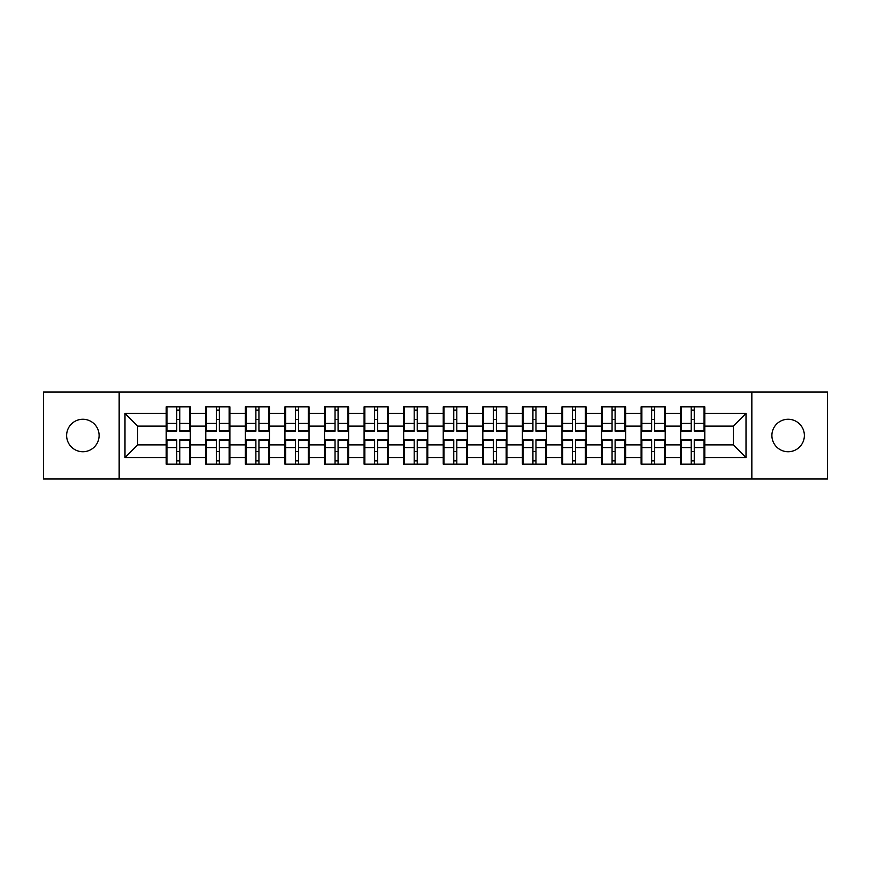 <?xml version="1.0" encoding="UTF-8"?>
<svg xmlns="http://www.w3.org/2000/svg" width="871" height="871" viewBox="0 0 871 871"><rect width="100%" height="100%" fill="white"/><g stroke="black" fill="none" stroke-linecap="round" stroke-linejoin="round"><path stroke-width="1.31" d="M788.124 451.733A16.233 16.233 0 0 1 771.891 435.5A16.233 16.233 0 0 1 788.124 419.267A16.233 16.233 0 0 1 804.369 435.5A16.233 16.233 0 0 1 788.124 451.733M82.876 451.733A16.233 16.233 0 0 1 66.632 435.5A16.233 16.233 0 0 1 82.876 419.267A16.233 16.233 0 0 1 99.109 435.5A16.233 16.233 0 0 1 82.876 451.733M751.847 479.006L827.45 479.006L827.45 391.994L751.847 391.994L751.847 479.006L119.153 479.006L119.153 391.994L43.55 391.994L43.55 479.006L119.153 479.006M704.791 451.614L704.029 451.614M681.449 451.614L680.687 451.614M680.687 419.387L681.449 419.387M704.029 419.387L704.791 419.387M704.791 416.088L704.029 416.088M681.449 416.088L680.687 416.088M680.687 454.912L681.449 454.912M704.029 454.912L704.791 454.912M665.215 451.614L664.453 451.614M641.873 451.614L641.11 451.614M641.11 419.387L641.873 419.387M664.453 419.387L665.215 419.387M665.215 416.088L664.453 416.088M641.873 416.088L641.11 416.088M641.11 454.912L641.873 454.912M664.453 454.912L665.215 454.912M625.639 451.614L624.877 451.614M602.297 451.614L601.534 451.614M601.534 419.387L602.297 419.387M624.877 419.387L625.639 419.387M625.639 416.088L624.877 416.088M602.297 416.088L601.534 416.088M601.534 454.912L602.297 454.912M624.877 454.912L625.639 454.912M586.063 451.614L585.301 451.614M562.72 451.614L561.969 451.614M561.969 419.387L562.72 419.387M585.301 419.387L586.063 419.387M586.063 416.088L585.301 416.088M562.72 416.088L561.969 416.088M561.969 454.912L562.72 454.912M585.301 454.912L586.063 454.912M546.487 451.614L545.725 451.614M523.144 451.614L522.393 451.614M522.393 419.387L523.144 419.387M545.725 419.387L546.487 419.387M546.487 416.088L545.725 416.088M523.144 416.088L522.393 416.088M522.393 454.912L523.144 454.912M545.725 454.912L546.487 454.912M506.911 451.614L506.149 451.614M483.579 451.614L482.817 451.614M482.817 419.387L483.579 419.387M506.149 419.387L506.911 419.387M506.911 416.088L506.149 416.088M483.579 416.088L482.817 416.088M482.817 454.912L483.579 454.912M506.149 454.912L506.911 454.912M467.335 451.614L466.573 451.614M444.003 451.614L443.241 451.614M443.241 419.387L444.003 419.387M466.573 419.387L467.335 419.387M467.335 416.088L466.573 416.088M444.003 416.088L443.241 416.088M443.241 454.912L444.003 454.912M466.573 454.912L467.335 454.912M427.759 451.614L426.997 451.614M404.427 451.614L403.665 451.614M403.665 419.387L404.427 419.387M426.997 419.387L427.759 419.387M427.759 416.088L426.997 416.088M404.427 416.088L403.665 416.088M403.665 454.912L404.427 454.912M426.997 454.912L427.759 454.912M388.183 451.614L387.421 451.614M364.851 451.614L364.089 451.614M364.089 419.387L364.851 419.387M387.421 419.387L388.183 419.387M388.183 416.088L387.421 416.088M364.851 416.088L364.089 416.088M364.089 454.912L364.851 454.912M387.421 454.912L388.183 454.912M348.607 451.614L347.856 451.614M325.275 451.614L324.513 451.614M324.513 419.387L325.275 419.387M347.856 419.387L348.607 419.387M348.607 416.088L347.856 416.088M325.275 416.088L324.513 416.088M324.513 454.912L325.275 454.912M347.856 454.912L348.607 454.912M309.031 451.614L308.28 451.614M285.699 451.614L284.937 451.614M284.937 419.387L285.699 419.387M308.28 419.387L309.031 419.387M309.031 416.088L308.28 416.088M285.699 416.088L284.937 416.088M284.937 454.912L285.699 454.912M308.28 454.912L309.031 454.912M269.466 451.614L268.704 451.614M246.123 451.614L245.361 451.614M245.361 419.387L246.123 419.387M268.704 419.387L269.466 419.387M269.466 416.088L268.704 416.088M246.123 416.088L245.361 416.088M245.361 454.912L246.123 454.912M268.704 454.912L269.466 454.912M229.89 451.614L229.127 451.614M206.547 451.614L205.785 451.614M205.785 419.387L206.547 419.387M229.127 419.387L229.89 419.387M229.89 416.088L229.127 416.088M206.547 416.088L205.785 416.088M205.785 454.912L206.547 454.912M229.127 454.912L229.89 454.912M751.847 391.994L119.153 391.994M733.328 444.885L733.328 426.115L704.791 426.115L704.791 444.885L733.328 444.885L746.012 457.569L746.012 413.431L704.791 413.431L704.791 406.833L680.687 406.833L680.687 426.115L665.215 426.115L665.215 444.885L680.687 444.885L680.687 426.115M746.012 457.569L704.791 457.569L704.791 464.167L680.687 464.167L680.687 457.569L665.215 457.569L665.215 464.167L641.11 464.167L641.11 457.569L625.639 457.569L625.639 464.167L601.534 464.167L601.534 457.569L586.063 457.569L586.063 464.167L561.969 464.167L561.969 457.569L546.487 457.569L546.487 464.167L522.393 464.167L522.393 457.569L506.911 457.569L506.911 464.167L482.817 464.167L482.817 457.569L467.335 457.569L467.335 464.167L443.241 464.167L443.241 457.569L427.759 457.569L427.759 464.167L403.665 464.167L403.665 457.569L388.183 457.569L388.183 464.167L364.089 464.167L364.089 457.569L348.607 457.569L348.607 464.167L324.513 464.167L324.513 457.569L309.031 457.569L309.031 464.167L284.937 464.167L284.937 457.569L269.466 457.569L269.466 464.167L245.361 464.167L245.361 457.569L229.89 457.569L229.89 464.167L205.785 464.167L205.785 457.569L190.314 457.569L190.314 464.167L166.209 464.167L166.209 457.569L124.989 457.569L124.989 413.431L166.209 413.431L166.209 426.115L137.672 426.115L137.672 444.885L166.209 444.885L166.209 426.115M680.687 413.431L665.215 413.431L665.215 406.833L641.11 406.833L641.11 413.431L625.639 413.431L625.639 406.833L601.534 406.833L601.534 413.431L586.063 413.431L586.063 406.833L561.969 406.833L561.969 413.431L546.487 413.431L546.487 406.833L522.393 406.833L522.393 413.431L506.911 413.431L506.911 406.833L482.817 406.833L482.817 413.431L467.335 413.431L467.335 406.833L443.241 406.833L443.241 413.431L427.759 413.431L427.759 406.833L403.665 406.833L403.665 413.431L388.183 413.431L388.183 406.833L364.089 406.833L364.089 413.431L348.607 413.431L348.607 406.833L324.513 406.833L324.513 413.431L309.031 413.431L309.031 406.833L284.937 406.833L284.937 413.431L269.466 413.431L269.466 406.833L245.361 406.833L245.361 413.431L229.89 413.431L229.89 406.833L205.785 406.833L205.785 413.431L190.314 413.431L190.314 406.833L166.209 406.833L166.209 413.431M680.687 444.885L680.687 457.569M665.215 444.885L665.215 457.569M665.215 413.431L665.215 426.115M625.639 444.885L641.11 444.885L641.11 426.115L625.639 426.115L625.639 457.569M641.11 444.885L641.11 457.569M641.11 413.431L641.11 426.115M625.639 413.431L625.639 426.115M586.063 444.885L601.534 444.885L601.534 426.115L586.063 426.115L586.063 457.569M601.534 444.885L601.534 457.569M601.534 413.431L601.534 426.115M586.063 413.431L586.063 426.115M546.487 444.885L561.969 444.885L561.969 426.115L546.487 426.115L546.487 457.569M561.969 444.885L561.969 457.569M561.969 413.431L561.969 426.115M546.487 413.431L546.487 426.115M506.911 444.885L522.393 444.885L522.393 426.115L506.911 426.115L506.911 457.569M522.393 444.885L522.393 457.569M522.393 413.431L522.393 426.115M506.911 413.431L506.911 426.115M467.335 444.885L482.817 444.885L482.817 426.115L467.335 426.115L467.335 457.569M482.817 444.885L482.817 457.569M482.817 413.431L482.817 426.115M467.335 413.431L467.335 426.115M427.759 444.885L443.241 444.885L443.241 426.115L427.759 426.115L427.759 457.569M443.241 444.885L443.241 457.569M443.241 413.431L443.241 426.115M427.759 413.431L427.759 426.115M388.183 444.885L403.665 444.885L403.665 426.115L388.183 426.115L388.183 457.569M403.665 444.885L403.665 457.569M403.665 413.431L403.665 426.115M388.183 413.431L388.183 426.115M348.607 444.885L364.089 444.885L364.089 426.115L348.607 426.115L348.607 457.569M364.089 444.885L364.089 457.569M364.089 413.431L364.089 426.115M348.607 413.431L348.607 426.115M309.031 444.885L324.513 444.885L324.513 426.115L309.031 426.115L309.031 457.569M324.513 444.885L324.513 457.569M324.513 413.431L324.513 426.115M309.031 413.431L309.031 426.115M269.466 444.885L284.937 444.885L284.937 426.115L269.466 426.115L269.466 457.569M284.937 444.885L284.937 457.569M284.937 413.431L284.937 426.115M269.466 413.431L269.466 426.115M229.89 444.885L245.361 444.885L245.361 426.115L229.89 426.115L229.89 457.569M245.361 444.885L245.361 457.569M245.361 413.431L245.361 426.115M229.89 413.431L229.89 426.115M190.314 444.885L205.785 444.885L205.785 426.115L190.314 426.115L190.314 457.569M205.785 444.885L205.785 457.569M205.785 413.431L205.785 426.115M190.314 413.431L190.314 426.115M190.314 451.614L189.551 451.614M166.971 451.614L166.209 451.614M166.209 419.387L166.971 419.387M189.551 419.387L190.314 419.387M190.314 416.088L189.551 416.088M166.971 416.088L166.209 416.088M166.209 454.912L166.971 454.912M189.551 454.912L190.314 454.912M166.209 444.885L166.209 457.569M137.672 444.885L124.989 457.569M124.989 413.431L137.672 426.115M704.791 444.885L704.791 457.569M704.791 413.431L704.791 426.115M746.012 413.431L733.328 426.115M189.551 406.833L189.551 431.189L179.785 431.189L179.785 406.833M176.737 406.833L176.737 431.189L166.971 431.189L166.971 406.833M176.737 410.132L179.785 410.132M179.785 419.517L176.737 419.517M166.971 464.167L166.971 439.811L176.737 439.811L176.737 464.167M179.785 464.167L179.785 439.811L189.551 439.811L189.551 464.167M179.785 460.868L176.737 460.868M176.737 451.483L179.785 451.483M229.127 406.833L229.127 431.189L219.361 431.189L219.361 406.833M216.313 406.833L216.313 431.189L206.547 431.189L206.547 406.833M216.313 410.132L219.361 410.132M219.361 419.517L216.313 419.517M268.704 406.833L268.704 431.189L258.937 431.189L258.937 406.833M255.889 406.833L255.889 431.189L246.123 431.189L246.123 406.833M255.889 410.132L258.937 410.132M258.937 419.517L255.889 419.517M308.28 406.833L308.28 431.189L298.503 431.189L298.503 406.833M295.465 406.833L295.465 431.189L285.699 431.189L285.699 406.833M295.465 410.132L298.503 410.132M298.503 419.517L295.465 419.517M347.856 406.833L347.856 431.189L338.079 431.189L338.079 406.833M335.041 406.833L335.041 431.189L325.275 431.189L325.275 406.833M335.041 410.132L338.079 410.132M338.079 419.517L335.041 419.517M387.421 406.833L387.421 431.189L377.655 431.189L377.655 406.833M374.617 406.833L374.617 431.189L364.851 431.189L364.851 406.833M374.617 410.132L377.655 410.132M377.655 419.517L374.617 419.517M206.547 464.167L206.547 439.811L216.313 439.811L216.313 464.167M219.361 464.167L219.361 439.811L229.127 439.811L229.127 464.167M219.361 460.868L216.313 460.868M216.313 451.483L219.361 451.483M246.123 464.167L246.123 439.811L255.889 439.811L255.889 464.167M258.937 464.167L258.937 439.811L268.704 439.811L268.704 464.167M258.937 460.868L255.889 460.868M255.889 451.483L258.937 451.483M285.699 464.167L285.699 439.811L295.465 439.811L295.465 464.167M298.503 464.167L298.503 439.811L308.28 439.811L308.28 464.167M298.503 460.868L295.465 460.868M295.465 451.483L298.503 451.483M325.275 464.167L325.275 439.811L335.041 439.811L335.041 464.167M338.079 464.167L338.079 439.811L347.856 439.811L347.856 464.167M338.079 460.868L335.041 460.868M335.041 451.483L338.079 451.483M364.851 464.167L364.851 439.811L374.617 439.811L374.617 464.167M377.655 464.167L377.655 439.811L387.421 439.811L387.421 464.167M377.655 460.868L374.617 460.868M374.617 451.483L377.655 451.483M426.997 406.833L426.997 431.189L417.231 431.189L417.231 406.833M414.193 406.833L414.193 431.189L404.427 431.189L404.427 406.833M414.193 410.132L417.231 410.132M417.231 419.517L414.193 419.517M404.427 464.167L404.427 439.811L414.193 439.811L414.193 464.167M417.231 464.167L417.231 439.811L426.997 439.811L426.997 464.167M417.231 460.868L414.193 460.868M414.193 451.483L417.231 451.483M466.573 406.833L466.573 431.189L456.807 431.189L456.807 406.833M453.769 406.833L453.769 431.189L444.003 431.189L444.003 406.833M453.769 410.132L456.807 410.132M456.807 419.517L453.769 419.517M444.003 464.167L444.003 439.811L453.769 439.811L453.769 464.167M456.807 464.167L456.807 439.811L466.573 439.811L466.573 464.167M456.807 460.868L453.769 460.868M453.769 451.483L456.807 451.483M506.149 406.833L506.149 431.189L496.383 431.189L496.383 406.833M493.345 406.833L493.345 431.189L483.579 431.189L483.579 406.833M493.345 410.132L496.383 410.132M496.383 419.517L493.345 419.517M483.579 464.167L483.579 439.811L493.345 439.811L493.345 464.167M496.383 464.167L496.383 439.811L506.149 439.811L506.149 464.167M496.383 460.868L493.345 460.868M493.345 451.483L496.383 451.483M545.725 406.833L545.725 431.189L535.959 431.189L535.959 406.833M532.921 406.833L532.921 431.189L523.144 431.189L523.144 406.833M532.921 410.132L535.959 410.132M535.959 419.517L532.921 419.517M523.144 464.167L523.144 439.811L532.921 439.811L532.921 464.167M535.959 464.167L535.959 439.811L545.725 439.811L545.725 464.167M535.959 460.868L532.921 460.868M532.921 451.483L535.959 451.483M585.301 406.833L585.301 431.189L575.535 431.189L575.535 406.833M572.497 406.833L572.497 431.189L562.72 431.189L562.72 406.833M572.497 410.132L575.535 410.132M575.535 419.517L572.497 419.517M562.72 464.167L562.72 439.811L572.497 439.811L572.497 464.167M575.535 464.167L575.535 439.811L585.301 439.811L585.301 464.167M575.535 460.868L572.497 460.868M572.497 451.483L575.535 451.483M624.877 406.833L624.877 431.189L615.111 431.189L615.111 406.833M612.063 406.833L612.063 431.189L602.297 431.189L602.297 406.833M612.063 410.132L615.111 410.132M615.111 419.517L612.063 419.517M602.297 464.167L602.297 439.811L612.063 439.811L612.063 464.167M615.111 464.167L615.111 439.811L624.877 439.811L624.877 464.167M615.111 460.868L612.063 460.868M612.063 451.483L615.111 451.483M664.453 406.833L664.453 431.189L654.687 431.189L654.687 406.833M651.639 406.833L651.639 431.189L641.873 431.189L641.873 406.833M651.639 410.132L654.687 410.132M654.687 419.517L651.639 419.517M641.873 464.167L641.873 439.811L651.639 439.811L651.639 464.167M654.687 464.167L654.687 439.811L664.453 439.811L664.453 464.167M654.687 460.868L651.639 460.868M651.639 451.483L654.687 451.483M704.029 406.833L704.029 431.189L694.263 431.189L694.263 406.833M691.215 406.833L691.215 431.189L681.449 431.189L681.449 406.833M691.215 410.132L694.263 410.132M694.263 419.517L691.215 419.517M681.449 464.167L681.449 439.811L691.215 439.811L691.215 464.167M694.263 464.167L694.263 439.811L704.029 439.811L704.029 464.167M694.263 460.868L691.215 460.868M691.215 451.483L694.263 451.483M176.737 423.36L166.971 423.36M176.737 430.862L166.971 430.862M189.551 423.36L179.785 423.36M189.551 430.862L179.785 430.862M179.785 447.64L189.551 447.64M179.785 440.138L189.551 440.138M166.971 447.64L176.737 447.64M166.971 440.138L176.737 440.138M216.313 423.36L206.547 423.36M216.313 430.862L206.547 430.862M229.127 423.36L219.361 423.36M229.127 430.862L219.361 430.862M255.889 423.36L246.123 423.36M255.889 430.862L246.123 430.862M268.704 423.36L258.937 423.36M268.704 430.862L258.937 430.862M295.465 423.36L285.699 423.36M295.465 430.862L285.699 430.862M308.28 423.36L298.503 423.36M308.28 430.862L298.503 430.862M335.041 423.36L325.275 423.36M335.041 430.862L325.275 430.862M347.856 423.36L338.079 423.36M347.856 430.862L338.079 430.862M374.617 423.36L364.851 423.36M374.617 430.862L364.851 430.862M387.421 423.36L377.655 423.36M387.421 430.862L377.655 430.862M219.361 447.64L229.127 447.64M219.361 440.138L229.127 440.138M206.547 447.64L216.313 447.64M206.547 440.138L216.313 440.138M258.937 447.64L268.704 447.64M258.937 440.138L268.704 440.138M246.123 447.64L255.889 447.64M246.123 440.138L255.889 440.138M298.503 447.64L308.28 447.64M298.503 440.138L308.28 440.138M285.699 447.64L295.465 447.64M285.699 440.138L295.465 440.138M338.079 447.64L347.856 447.64M338.079 440.138L347.856 440.138M325.275 447.64L335.041 447.64M325.275 440.138L335.041 440.138M377.655 447.64L387.421 447.64M377.655 440.138L387.421 440.138M364.851 447.64L374.617 447.64M364.851 440.138L374.617 440.138M414.193 423.36L404.427 423.36M414.193 430.862L404.427 430.862M426.997 423.36L417.231 423.36M426.997 430.862L417.231 430.862M417.231 447.64L426.997 447.64M417.231 440.138L426.997 440.138M404.427 447.64L414.193 447.64M404.427 440.138L414.193 440.138M453.769 423.36L444.003 423.36M453.769 430.862L444.003 430.862M466.573 423.36L456.807 423.36M466.573 430.862L456.807 430.862M456.807 447.64L466.573 447.64M456.807 440.138L466.573 440.138M444.003 447.64L453.769 447.64M444.003 440.138L453.769 440.138M493.345 423.36L483.579 423.36M493.345 430.862L483.579 430.862M506.149 423.36L496.383 423.36M506.149 430.862L496.383 430.862M496.383 447.64L506.149 447.64M496.383 440.138L506.149 440.138M483.579 447.64L493.345 447.64M483.579 440.138L493.345 440.138M532.921 423.36L523.144 423.36M532.921 430.862L523.144 430.862M545.725 423.36L535.959 423.36M545.725 430.862L535.959 430.862M535.959 447.64L545.725 447.64M535.959 440.138L545.725 440.138M523.144 447.64L532.921 447.64M523.144 440.138L532.921 440.138M572.497 423.36L562.72 423.36M572.497 430.862L562.72 430.862M585.301 423.36L575.535 423.36M585.301 430.862L575.535 430.862M575.535 447.64L585.301 447.64M575.535 440.138L585.301 440.138M562.72 447.64L572.497 447.64M562.72 440.138L572.497 440.138M612.063 423.36L602.297 423.36M612.063 430.862L602.297 430.862M624.877 423.36L615.111 423.36M624.877 430.862L615.111 430.862M615.111 447.64L624.877 447.64M615.111 440.138L624.877 440.138M602.297 447.64L612.063 447.64M602.297 440.138L612.063 440.138M651.639 423.36L641.873 423.36M651.639 430.862L641.873 430.862M664.453 423.36L654.687 423.36M664.453 430.862L654.687 430.862M654.687 447.64L664.453 447.64M654.687 440.138L664.453 440.138M641.873 447.64L651.639 447.64M641.873 440.138L651.639 440.138M691.215 423.36L681.449 423.36M691.215 430.862L681.449 430.862M704.029 423.36L694.263 423.36M704.029 430.862L694.263 430.862M694.263 447.64L704.029 447.64M694.263 440.138L704.029 440.138M681.449 447.64L691.215 447.64M681.449 440.138L691.215 440.138"/></g></svg>
